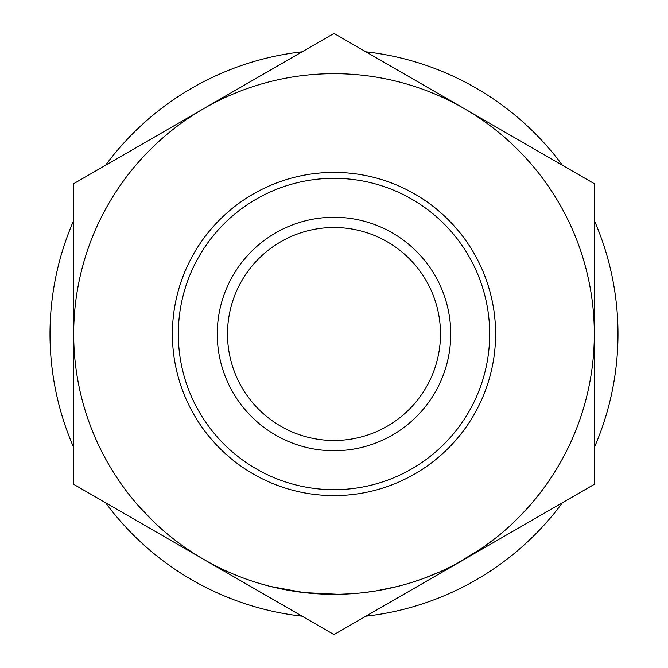 <?xml version="1.0" encoding="UTF-8"?>
<svg xmlns="http://www.w3.org/2000/svg" width="668" height="668" viewBox="0 0 668 668"><rect width="100%" height="100%" fill="white"/><g stroke="black" fill="none" stroke-linecap="round" stroke-linejoin="round"><path stroke-width="1" d="M172.394 334A161.606 161.606 0 0 1 334 172.394A161.606 161.606 0 0 1 495.606 334A161.606 161.606 0 0 1 334 495.606A161.606 161.606 0 0 1 172.394 334M489.686 334A155.686 155.686 0 0 0 334 178.314A155.686 155.686 0 0 0 178.314 334A155.686 155.686 0 0 0 334 489.686A155.686 155.686 0 0 0 489.686 334M217.259 334A116.741 116.741 0 0 1 334 217.259A116.741 116.741 0 0 1 450.741 334A116.741 116.741 0 0 1 334 450.741A116.741 116.741 0 0 1 217.259 334M440.496 334A106.496 106.496 0 0 0 334 227.504A106.496 106.496 0 0 0 227.504 334A106.496 106.496 0 0 0 334 440.496A106.496 106.496 0 0 0 440.496 334M594.328 220.498A283.992 283.992 0 0 1 594.328 447.502M562.456 502.703A283.992 283.992 0 0 1 365.872 616.197M302.128 616.197A283.992 283.992 0 0 1 105.544 502.703M73.672 447.502A283.992 283.992 0 0 1 73.672 220.498M594.328 334A260.328 260.328 0 0 1 203.84 559.45L334 634.6L594.328 484.3L594.328 183.7L334 33.4L73.672 183.7L73.672 484.3L203.84 559.45A260.328 260.328 0 0 0 594.328 334A260.328 260.328 0 0 0 203.84 108.55A260.328 260.328 0 0 0 203.84 559.45M521.374 514.727L519.679 516.464M519.286 516.865L514.644 521.457M488.308 543.668L485.87 545.439M464.41 559.308L462.172 560.586M461.254 561.103L460.486 561.538M483.365 547.217L457.471 563.182M401.944 585.302L397.736 586.404M397.418 586.487L375.7 590.963M375.04 591.071L363.484 592.65M350.074 593.827L339.144 594.278M338.083 594.295L303.957 592.591L270.423 586.446M269.379 586.178L258.783 583.222M168.511 534.959L161.689 529.139M156.537 524.463L154.609 522.652M153.214 521.316L137.975 505.309M136.088 503.113L131.922 498.119M191.474 551.843L185.462 547.793M178.682 542.917L175.642 540.621M167.1 533.79L162.842 530.15M439.218 572.117L424.038 578.263M422.193 578.939L413.2 581.987M395.673 586.913L391.473 587.907M389.419 588.358L380.209 590.195M477.294 551.342L465.295 558.79M495.572 538.116L483.415 547.175M529.473 505.935L519.595 516.548M542.783 489.494L533.807 500.883M105.544 165.297A283.992 283.992 0 0 1 302.128 51.803M365.872 51.803A283.992 283.992 0 0 1 562.456 165.297"/></g></svg>
